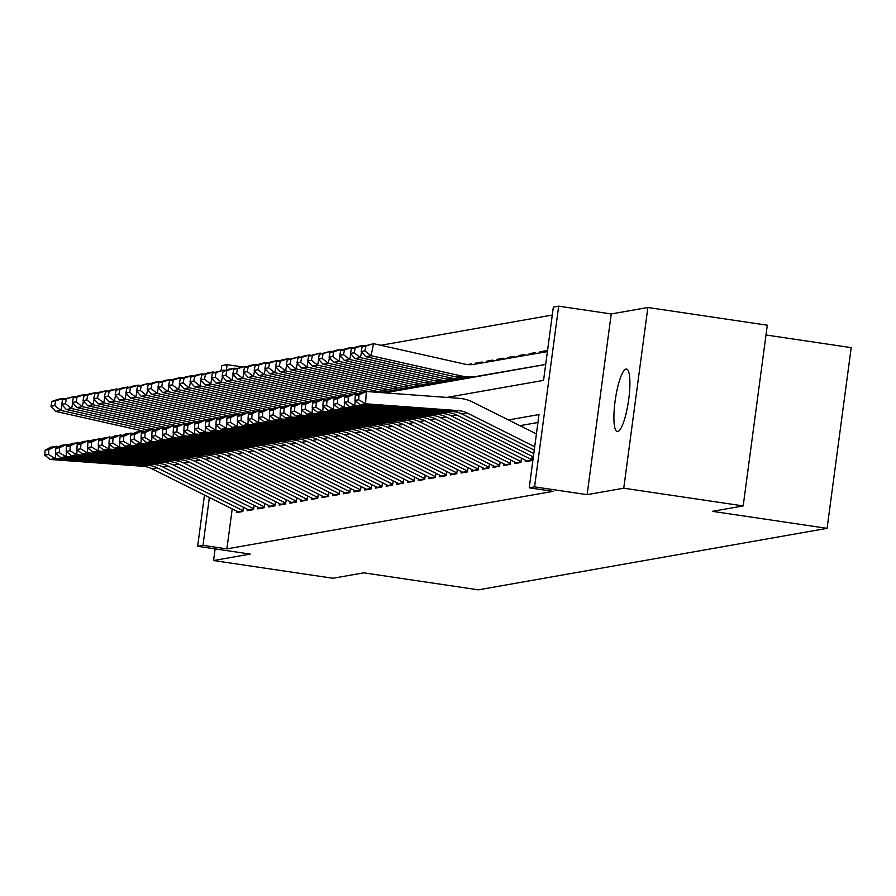 <?xml version="1.0" encoding="UTF-8"?>
<svg xmlns="http://www.w3.org/2000/svg" width="896" height="896" viewBox="0 0 896 896"><rect width="100%" height="100%" fill="white"/><g stroke="black" fill="none" stroke-linecap="round" stroke-linejoin="round"><path stroke-width="1.34" d="M626.069 369.04A31.606 6.608 -81.6 0 0 615.205 400.422A31.606 6.608 -81.6 0 0 617.266 431.57A31.606 6.608 -81.6 0 0 617.736 431.558A31.606 6.608 -81.6 0 0 628.6 400.176A31.606 6.608 -81.6 0 0 626.539 369.029A31.606 6.608 -81.6 0 0 626.069 369.04M446.846 397.421L543.558 380.363L553.336 307.104L558.678 306.163L534.565 486.875L529.222 487.816L539 414.557L508.458 419.944M611.229 313.958L587.115 494.659L623.75 488.208L743.187 505.915L767.301 325.203L647.864 307.496L611.229 313.958L558.678 306.163M765.99 334.992L851.2 347.637L827.086 528.338L478.397 589.837L363.742 572.835L332.998 578.256L213.562 560.549L250.197 554.086L197.646 546.291L204.478 495.051M221.088 370.563L221.76 365.579L227.102 364.638L226.374 370.104M242.066 366.856L227.102 364.638M552.272 315.045L380.811 345.285M623.75 488.208L647.864 307.496M215.118 548.89L213.562 560.549M525.414 460.186L525.213 461.698L531.63 460.566L532.19 456.333M514.718 462.067L514.517 463.59L520.934 462.459L521.494 458.226M504.022 463.949L503.821 465.472L510.238 464.341L510.798 460.107M493.326 465.842L493.125 467.365L499.542 466.222L500.102 462M482.63 467.723L482.429 469.246L488.846 468.115L489.406 463.882M471.934 469.616L471.733 471.128L478.15 469.997L478.71 465.774M461.238 471.498L461.037 473.021L467.454 471.89L468.014 467.656M450.542 473.39L450.341 474.902L456.758 473.771L457.318 469.538M439.846 475.272L439.645 476.795L446.062 475.664L446.622 471.43M429.15 477.154L428.949 478.677L435.366 477.546L435.926 473.312M418.454 479.046L418.253 480.57L424.67 479.438L425.23 475.205M407.758 480.928L407.557 482.451L413.974 481.32L414.534 477.086M397.062 482.821L396.861 484.333L403.278 483.202L403.838 478.979M386.366 484.702L386.165 486.226L392.582 485.094L393.142 480.861M375.67 486.595L375.469 488.107L381.886 486.976L382.446 482.742M364.974 488.477L364.773 490L371.19 488.869L371.75 484.635M354.278 490.358L354.077 491.882L360.494 490.75L361.054 486.517M343.582 492.251L343.381 493.774L349.798 492.643L350.358 488.41M332.886 494.133L332.685 495.656L339.102 494.525L339.662 490.291M322.19 496.026L321.989 497.538L328.406 496.406L328.966 492.184M311.494 497.907L311.293 499.43L317.71 498.299L318.27 494.066M300.798 499.8L300.597 501.312L307.014 500.181L307.574 495.947M290.102 501.682L289.901 503.205L296.318 502.074L296.878 497.84M279.406 503.574L279.205 505.086L285.622 503.955L286.182 499.722M268.71 505.456L268.509 506.979L274.926 505.848L275.486 501.614M258.014 507.338L257.813 508.861L264.23 507.73L264.79 503.496M247.318 509.23L247.117 510.742L253.534 509.611L254.094 505.389M471.318 364.65L471.419 363.888L467.51 364.571M478.498 363.541L475.698 363.126L482.115 361.995L481.992 362.936M489.283 361.67L486.394 361.245L492.811 360.114L492.677 361.077M500.069 359.8L497.09 359.352L503.507 358.221L503.373 359.229M510.854 357.93L507.786 357.47L514.203 356.339L514.058 357.37M521.651 356.048L518.482 355.578L524.899 354.446L524.754 355.51M532.437 354.178L529.178 353.696L535.595 352.565L535.45 353.651M543.222 352.307L539.874 351.814L546.291 350.683L546.134 351.803M475.574 364.056L475.698 363.126M486.259 362.197L486.394 361.245M496.955 360.338L497.09 359.352M507.651 358.478L507.786 357.47M518.336 356.63L518.482 355.578M529.032 354.771L529.178 353.696M539.728 352.912L539.874 351.814M232.21 508.917L226.878 548.89L553.101 491.355L529.222 487.816M537.936 422.498L519.926 425.667M236.622 511.112L236.421 512.635L242.838 511.504L243.398 507.27M587.115 494.659L534.565 486.875M226.878 548.89L202.989 545.35L197.646 546.291M743.187 505.915L712.432 511.336L827.086 528.338M209.373 497.493L202.989 545.35M238.84 512.21A17.282 16.867 -100 0 1 238.146 511.874L151.861 468.742A24.696 24.091 80 0 0 142.957 466.29L50.019 459.446L55.373 458.506L48.541 454.496L48.854 449.568L45.102 450.229L44.8 455.157L48.541 454.496M45.102 450.229L50.792 447.138L59.315 446.432M48.854 449.568L56.134 446.197L56.011 448.235M55.686 453.421L55.373 458.506L148.299 465.349A24.696 24.091 80 0 1 157.203 467.802L242.95 510.664M44.8 455.157L50.019 459.446M64.982 398.731L63.392 398.373L63.19 399.347M62.07 404.79L60.906 410.424L148.064 429.99M54.723 405.574L55.72 400.747L51.968 401.408L50.971 406.235L54.723 405.574L60.906 410.424L55.563 411.365L144.413 431.312M51.968 401.408L58.05 399.314L63.392 398.373L55.72 400.747M55.563 411.365L50.971 406.235M249.536 510.317A17.282 16.867 -100 0 1 248.842 509.992L162.557 466.861A24.696 24.091 80 0 0 153.653 464.408L60.715 457.565L66.069 456.624L59.237 452.603L59.55 447.686L55.798 448.347L55.496 453.264L59.237 452.603M55.798 448.347L61.488 445.256L70.011 444.55M59.55 447.686L66.83 444.315L66.707 446.342M66.382 451.539L66.069 456.624L158.995 463.456A24.696 24.091 80 0 1 167.899 465.92L253.646 508.771M55.496 453.264L60.715 457.565M260.232 508.435A17.282 16.867 -100 0 1 259.538 508.099L173.253 464.979A24.696 24.091 80 0 0 164.349 462.515L71.411 455.672L76.765 454.731L69.933 450.722L70.246 445.794L66.494 446.454L66.192 451.382L69.933 450.722M66.494 446.454L72.184 443.374L80.707 442.658M70.246 445.794L77.526 442.422L77.403 444.461M77.078 449.658L76.765 454.731L169.691 461.574A24.696 24.091 80 0 1 178.595 464.027L264.342 506.89M66.192 451.382L71.411 455.672M270.928 506.542A17.282 16.867 -100 0 1 270.234 506.218L183.949 463.086A24.696 24.091 80 0 0 175.045 460.634L82.107 453.79L87.461 452.85L80.629 448.84L80.942 443.912L77.19 444.573L76.888 449.501L80.629 448.84M77.19 444.573L82.88 441.482L91.403 440.776M80.942 443.912L88.222 440.541L88.099 442.568M87.774 447.765L87.461 452.85L180.387 459.693A24.696 24.091 80 0 1 189.291 462.146L275.038 504.997M76.888 449.501L82.107 453.79M281.624 504.661A17.282 16.867 -100 0 1 280.93 504.325L194.645 461.205A24.696 24.091 80 0 0 185.741 458.741L92.803 451.898L98.157 450.957L91.325 446.947L91.638 442.03L87.886 442.691L87.584 447.608L91.325 446.947M87.886 442.691L93.576 439.6L102.099 438.883M91.638 442.03L98.918 438.648L98.795 440.686M98.47 445.883L98.157 450.957L191.083 457.8A24.696 24.091 80 0 1 199.987 460.253L285.734 503.115M87.584 447.608L92.803 451.898M75.678 396.838L74.088 396.48L73.886 397.454M72.766 402.909L71.602 408.531L158.76 428.098M65.419 403.682L66.416 398.866L62.664 399.526L61.667 404.342L65.419 403.682L71.602 408.531L66.259 409.483L155.109 429.419M62.664 399.526L74.088 396.48L66.416 398.866M66.259 409.483L61.667 404.342M86.374 394.957L84.784 394.598L84.582 395.573M83.462 401.016L82.298 406.65L169.456 426.216M76.115 401.8L77.112 396.973L73.36 397.634L72.363 402.461L76.115 401.8L82.298 406.65L76.955 407.59L165.805 427.538M73.36 397.634L79.442 395.539L84.784 394.598L77.112 396.973M76.955 407.59L72.363 402.461M97.07 393.064L95.48 392.717L95.278 393.68M94.158 399.134L92.994 404.757L180.152 424.323M86.811 399.907L87.808 395.091L84.056 395.752L83.059 400.568L86.811 399.907L92.994 404.757L87.651 405.709L176.501 425.645M84.056 395.752L90.138 393.658L95.48 392.717L87.808 395.091M87.651 405.709L83.059 400.568M107.766 391.182L106.176 390.824L105.974 391.798M104.854 397.242L103.69 402.875L190.848 422.442M97.507 398.026L98.504 393.21L94.752 393.87L93.755 398.686L97.507 398.026L103.69 402.875L98.347 403.816L187.197 423.763M94.752 393.87L100.834 391.765L106.176 390.824L98.504 393.21M98.347 403.816L93.755 398.686M292.32 502.779A17.282 16.867 -100 0 1 291.626 502.443L205.341 459.312A24.696 24.091 80 0 0 196.437 456.859L103.499 450.016L108.853 449.075L102.021 445.066L102.334 440.138L98.582 440.798L98.28 445.726L102.021 445.066M98.582 440.798L104.272 437.707L112.795 437.002M102.334 440.138L109.614 436.766L109.491 438.805M109.166 443.99L108.853 449.075L201.779 455.918A24.696 24.091 80 0 1 210.683 458.371L296.43 501.234M98.28 445.726L103.499 450.016M118.462 389.29L116.872 388.942L116.67 389.906M115.55 395.36L114.386 400.994L201.544 420.549M108.203 396.144L109.2 391.317L105.448 391.978L104.451 396.805L108.203 396.144L114.386 400.994L109.043 401.934L197.893 421.87M105.448 391.978L111.53 389.883L116.872 388.942L109.2 391.317M109.043 401.934L104.451 396.805M303.016 500.886A17.282 16.867 -100 0 1 302.322 500.562L216.037 457.43A24.696 24.091 80 0 0 207.133 454.978L114.195 448.134L119.549 447.182L112.717 443.173L113.03 438.256L109.278 438.917L108.976 443.834L112.717 443.173M109.278 438.917L114.968 435.826L123.491 435.12M113.03 438.256L120.31 434.885L120.187 436.912M119.862 442.109L119.549 447.182L212.475 454.026A24.696 24.091 80 0 1 221.379 456.49L307.126 499.341M108.976 443.834L114.195 448.134M129.158 387.408L127.568 387.05L127.366 388.024M126.246 393.467L125.082 399.101L212.24 418.667M118.899 394.251L119.896 389.435L116.144 390.096L115.147 394.912L118.899 394.251L125.082 399.101L119.739 400.042L208.589 419.989M116.144 390.096L122.226 387.99L127.568 387.05L119.896 389.435M119.739 400.042L115.147 394.912M313.712 499.005A17.282 16.867 -100 0 1 313.018 498.669L226.733 455.538A24.696 24.091 80 0 0 217.829 453.085L124.891 446.242L130.245 445.301L123.413 441.291L123.726 436.363L119.974 437.024L119.672 441.952L123.413 441.291M119.974 437.024L125.664 433.933L134.187 433.227M123.726 436.363L131.006 432.992L130.883 435.03M130.558 440.216L130.245 445.301L223.171 452.144A24.696 24.091 80 0 1 232.075 454.597L317.822 497.459M119.672 441.952L124.891 446.242M139.854 385.526L138.264 385.168L138.062 386.142M136.942 391.586L135.778 397.219L222.936 416.774M129.595 392.37L130.592 387.542L126.84 388.203L125.843 393.03L129.595 392.37L135.778 397.219L130.435 398.16L219.285 418.107M126.84 388.203L132.922 386.109L138.264 385.168L130.592 387.542M130.435 398.16L125.843 393.03M324.408 497.112A17.282 16.867 -100 0 1 323.714 496.787L237.429 453.656A24.696 24.091 80 0 0 228.525 451.203L135.587 444.36L140.941 443.419L134.109 439.398L134.422 434.482L130.67 435.142L130.368 440.059L134.109 439.398M130.67 435.142L136.36 432.051L144.883 431.346M134.422 434.482L141.702 431.11L141.579 433.138M141.254 438.334L140.941 443.419L233.867 450.251A24.696 24.091 80 0 1 242.771 452.715L328.518 495.566M130.368 440.059L135.587 444.36M150.55 383.634L148.96 383.275L148.758 384.25M147.638 389.704L146.474 395.326L233.632 414.893M140.291 390.477L141.288 385.661L137.536 386.322L136.539 391.138L140.291 390.477L146.474 395.326L141.131 396.278L229.981 416.214M137.536 386.322L148.96 383.275L141.288 385.661M141.131 396.278L136.539 391.138M335.104 495.23A17.282 16.867 -100 0 1 334.41 494.894L248.125 451.774A24.696 24.091 80 0 0 239.221 449.31L146.283 442.467L151.637 441.526L144.805 437.517L145.118 432.589L141.366 433.25L141.064 438.178L144.805 437.517M141.366 433.25L147.056 430.17L155.579 429.453M145.118 432.589L152.398 429.218L152.275 431.256M151.95 436.453L151.637 441.526L244.563 448.37A24.696 24.091 80 0 1 253.467 450.822L339.214 493.685M141.064 438.178L146.283 442.467M161.246 381.752L159.656 381.394L159.454 382.368M158.334 387.811L157.17 393.445L244.328 413.011M150.987 388.595L151.984 383.768L148.232 384.429L147.235 389.256L150.987 388.595L157.17 393.445L151.827 394.386L240.677 414.333M148.232 384.429L154.314 382.334L159.656 381.394L151.984 383.768M151.827 394.386L147.235 389.256M345.8 493.338A17.282 16.867 -100 0 1 345.106 493.013L258.821 449.882A24.696 24.091 80 0 0 249.917 447.429L156.979 440.586L162.333 439.645L155.501 435.635L155.814 430.707L152.062 431.368L151.76 436.285L155.501 435.635M152.062 431.368L157.752 428.277L166.275 427.571M155.814 430.707L163.094 427.336L162.971 429.363M162.646 434.56L162.333 439.645L255.259 446.488A24.696 24.091 80 0 1 264.163 448.941L349.91 491.792M151.76 436.285L156.979 440.586M171.942 379.859L170.352 379.512L170.15 380.475M169.03 385.93L167.866 391.552L255.024 411.118M161.683 386.702L162.68 381.886L158.928 382.547L157.931 387.363L161.683 386.702L167.866 391.552L162.523 392.504L251.373 412.44M158.928 382.547L165.01 380.453L170.352 379.512L162.68 381.886M162.523 392.504L157.931 387.363M356.496 491.456A17.282 16.867 -100 0 1 355.802 491.12L269.517 448A24.696 24.091 80 0 0 260.613 445.536L167.675 438.693L173.029 437.752L166.197 433.742L166.51 428.826L162.758 429.486L162.456 434.403L166.197 433.742M162.758 429.486L168.448 426.395L176.971 425.678M166.51 428.826L173.79 425.443L173.667 427.482M173.342 432.678L173.029 437.752L265.955 444.595A24.696 24.091 80 0 1 274.859 447.048L360.606 489.91M162.456 434.403L167.675 438.693M182.638 377.978L181.048 377.619L180.846 378.594M179.726 384.037L178.562 389.67L265.72 409.237M172.379 384.821L173.365 380.005L169.624 380.666L168.627 385.482L172.379 384.821L178.562 389.67L173.219 390.611L262.069 410.558M169.624 380.666L175.706 378.56L181.048 377.619L173.365 380.005M173.219 390.611L168.627 385.482M367.192 489.574A17.282 16.867 -100 0 1 366.498 489.238L280.213 446.107A24.696 24.091 80 0 0 271.309 443.654L178.371 436.811L183.725 435.87L176.893 431.861L177.206 426.933L173.454 427.594L173.152 432.522L176.893 431.861M173.454 427.594L179.144 424.502L187.667 423.797M177.206 426.933L184.486 423.562L184.363 425.6M184.038 430.786L183.725 435.87L276.651 442.714A24.696 24.091 80 0 1 285.555 445.166L371.302 488.029M173.152 432.522L178.371 436.811M193.334 376.085L191.744 375.738L191.542 376.701M190.422 382.155L189.258 387.789L276.416 407.344M384.754 392.851L388.394 392.213M183.075 382.939L184.061 378.112L180.32 378.773L179.323 383.589L183.075 382.939L189.258 387.789L183.915 388.73L272.765 408.666M180.32 378.773L186.402 376.678L191.744 375.738L184.061 378.112M183.915 388.73L179.323 383.589M204.03 374.203L202.44 373.845L202.238 374.819M201.118 380.262L199.954 385.896L287.112 405.462M384.642 392.84L399.09 390.331M384.698 392.851L393.747 391.272M193.771 381.046L194.757 376.23L191.016 376.891L190.019 381.707L193.771 381.046L199.954 385.896L194.611 386.837L283.461 406.784M191.016 376.891L197.098 374.786L202.44 373.845L194.757 376.23M194.611 386.837L190.019 381.707M214.726 372.322L213.136 371.963L212.934 372.938M211.814 378.381L210.65 384.014L297.808 403.57M384.518 392.829L409.786 388.45M384.574 392.84L404.443 389.39M204.467 379.165L205.453 374.338L201.712 374.998L200.715 379.826L204.467 379.165L210.65 384.014L205.307 384.955L294.157 404.902M201.712 374.998L207.794 372.904L213.136 371.963L205.453 374.338M205.307 384.955L200.715 379.826M377.888 487.682A17.282 16.867 -100 0 1 377.194 487.357L290.909 444.226A24.696 24.091 80 0 0 282.005 441.762L189.067 434.93L194.421 433.978L187.589 429.968L187.902 425.051L184.15 425.712L183.848 430.629L187.589 429.968M184.15 425.712L189.84 422.621L198.363 421.915M187.902 425.051L195.182 421.68L195.059 423.707M194.734 428.904L194.421 433.978L287.347 440.821A24.696 24.091 80 0 1 296.251 443.285L381.998 486.136M183.848 430.629L189.067 434.93M388.584 485.8A17.282 16.867 -100 0 1 387.89 485.464L301.605 442.333A24.696 24.091 80 0 0 292.701 439.88L199.763 433.037L205.117 432.096L198.285 428.086L198.587 423.158L194.846 423.819L194.544 428.747L198.285 428.086M194.846 423.819L200.536 420.728L209.059 420.022M198.587 423.158L205.878 419.787L205.755 421.826M205.43 427.011L205.117 432.096L298.043 438.939A24.696 24.091 80 0 1 306.947 441.392L392.694 484.254M194.544 428.747L199.763 433.037M399.28 483.907A17.282 16.867 -100 0 1 398.586 483.582L312.301 440.451A24.696 24.091 80 0 0 303.397 437.998L210.459 431.155L215.813 430.203L208.981 426.194L209.283 421.277L205.542 421.938L205.24 426.854L208.981 426.194M205.542 421.938L211.232 418.846L219.755 418.141M209.283 421.277L216.574 417.906L216.451 419.933M216.126 425.13L215.813 430.203L308.739 437.046A24.696 24.091 80 0 1 317.643 439.51L403.39 482.362M205.24 426.854L210.459 431.155M225.422 370.429L223.832 370.07L223.63 371.045M222.51 376.499L221.346 382.122L308.504 401.688M384.406 392.829L420.482 386.557M384.462 392.829L415.139 387.498M215.163 377.272L216.149 372.456L212.408 373.117L211.411 377.933L215.163 377.272L221.346 382.122L216.003 383.074L304.853 403.01M212.408 373.117L223.832 370.07L216.149 372.456M216.003 383.074L211.411 377.933M409.976 482.026A17.282 16.867 -100 0 1 409.282 481.69L322.997 438.57A24.696 24.091 80 0 0 314.093 436.106L221.155 429.262L226.509 428.322L219.677 424.312L219.979 419.384L216.238 420.045L215.936 424.973L219.677 424.312M216.238 420.045L221.928 416.965L230.451 416.248M219.979 419.384L227.27 416.013L227.147 418.051M226.822 423.248L226.509 428.322L319.435 435.165A24.696 24.091 80 0 1 328.339 437.618L414.086 480.48M215.936 424.973L221.155 429.262M236.118 368.547L234.528 368.189L234.326 369.163M233.206 374.606L232.042 380.24L319.2 399.806M384.283 392.818L431.178 384.675M384.339 392.818L425.835 385.616M225.859 375.39L226.845 370.563L223.104 371.224L222.107 376.051L225.859 375.39L232.042 380.24L226.699 381.181L315.549 401.128M223.104 371.224L229.186 369.13L234.528 368.189L226.845 370.563M226.699 381.181L222.107 376.051M420.672 480.133A17.282 16.867 -100 0 1 419.978 479.808L333.693 436.677A24.696 24.091 80 0 0 324.789 434.224L231.851 427.381L237.205 426.44L230.373 422.43L230.675 417.502L226.934 418.163L226.632 423.08L230.373 422.43M226.934 418.163L232.624 415.072L241.147 414.366M230.675 417.502L237.966 414.131L237.843 416.158M237.518 421.355L237.205 426.44L330.131 433.283A24.696 24.091 80 0 1 339.035 435.736L424.782 478.587M226.632 423.08L231.851 427.381M246.814 366.654L245.224 366.296L245.022 367.27M243.902 372.725L242.738 378.347L329.896 397.914M384.16 392.806L441.874 382.782M384.227 392.806L436.531 383.734M236.555 373.498L237.541 368.682L233.8 369.342L232.803 374.158L236.555 373.498L242.738 378.347L237.395 379.299L326.245 399.235M233.8 369.342L245.224 366.296L237.541 368.682M237.395 379.299L232.803 374.158M431.368 478.251A17.282 16.867 -100 0 1 430.674 477.915L344.389 434.795A24.696 24.091 80 0 0 335.485 432.331L242.547 425.488L247.901 424.547L241.069 420.538L241.371 415.621L237.63 416.282L237.328 421.198L241.069 420.538M237.63 416.282L243.32 413.19L251.843 412.474M241.371 415.621L248.662 412.238L248.539 414.277M248.214 419.474L247.901 424.547L340.827 431.39A24.696 24.091 80 0 1 349.731 433.843L435.478 476.706M237.328 421.198L242.547 425.488M257.51 364.773L255.92 364.414L255.718 365.389M254.598 370.832L253.434 376.466L340.592 396.032M384.048 392.795L452.57 380.901M384.104 392.806L447.227 381.842M247.251 371.616L248.237 366.8L244.496 367.461L243.499 372.277L247.251 371.616L253.434 376.466L248.091 377.406L336.941 397.354M244.496 367.461L250.578 365.355L255.92 364.414L248.237 366.8M248.091 377.406L243.499 372.277M442.064 476.358A17.282 16.867 -100 0 1 441.37 476.034L355.085 432.902A24.696 24.091 80 0 0 346.181 430.45L253.243 423.606L258.597 422.666L251.765 418.656L252.067 413.728L248.326 414.389L248.024 419.317L251.765 418.656M248.326 414.389L254.016 411.298L262.539 410.592M252.067 413.728L259.358 410.357L259.235 412.395M258.91 417.581L258.597 422.666L351.523 429.509A24.696 24.091 80 0 1 360.427 431.962L446.174 474.824M248.024 419.317L253.243 423.606M268.206 362.88L266.616 362.533L266.414 363.496M265.294 368.95L264.13 374.584L351.288 394.139M383.925 392.784L463.266 379.008M383.992 392.795L457.923 379.96M257.947 369.734L258.933 364.907L255.192 365.568L254.195 370.384L257.947 369.734L264.13 374.584L258.787 375.525L347.637 395.461M255.192 365.568L261.274 363.474L266.616 362.533L258.933 364.907M258.787 375.525L254.195 370.384M452.76 474.477A17.282 16.867 -100 0 1 452.066 474.152L365.781 431.021A24.696 24.091 80 0 0 356.877 428.557L263.939 421.725L269.293 420.773L262.461 416.763L262.763 411.846L259.022 412.507L258.72 417.424L262.461 416.763M259.022 412.507L264.712 409.416L273.235 408.71M262.763 411.846L270.054 408.475L269.931 410.502M269.606 415.699L269.293 420.773L362.219 427.616A24.696 24.091 80 0 1 371.123 430.08L456.87 472.931M258.72 417.424L263.939 421.725M278.902 360.998L277.312 360.64L277.11 361.614M275.99 367.058L274.826 372.691L361.984 392.258M383.813 392.784L473.962 377.126M383.869 392.784L468.619 378.067M268.643 367.842L269.629 363.026L265.888 363.686L264.891 368.502L268.643 367.842L274.826 372.691L269.483 373.632L358.333 393.579M265.888 363.686L271.97 361.581L277.312 360.64L269.629 363.026M269.483 373.632L264.891 368.502M463.456 472.595A17.282 16.867 -100 0 1 462.762 472.259L376.477 429.128A24.696 24.091 80 0 0 367.573 426.675L274.635 419.832L279.989 418.891L273.157 414.882L273.459 409.954L269.718 410.614L269.416 415.542L273.157 414.882M269.718 410.614L275.408 407.523L283.931 406.818M273.459 409.954L280.75 406.582L280.627 408.621M280.302 413.806L279.989 418.891L372.915 425.734A24.696 24.091 80 0 1 381.819 428.187L467.566 471.05M269.416 415.542L274.635 419.832M289.598 359.117L288.008 358.758L287.806 359.733M286.686 365.176L285.522 370.81L376.634 391.261A37.038 36.131 80 0 0 390.443 391.597L484.658 375.245M383.622 392.762A37.038 36.131 80 0 0 385.09 392.538L479.315 376.186M279.339 365.96L280.325 361.133L276.584 361.794L275.587 366.621L279.339 365.96L285.522 370.81L280.179 371.75L369.029 391.686M276.584 361.794L282.666 359.699L288.008 358.758L280.325 361.133M280.179 371.75L275.587 366.621M474.152 470.702A17.282 16.867 -100 0 1 473.458 470.378L387.173 427.246A24.696 24.091 80 0 0 378.269 424.794L285.331 417.95L290.685 416.998L283.853 412.989L284.155 408.072L280.414 408.733L280.112 413.65L283.853 412.989M280.414 408.733L286.104 405.642L294.627 404.936M284.155 408.072L291.446 404.701L291.323 406.728M290.998 411.925L290.685 416.998L383.611 423.842A24.696 24.091 80 0 1 392.515 426.306L478.262 469.157M280.112 413.65L285.331 417.95M300.294 357.224L298.704 356.866L298.502 357.84M297.382 363.294L296.218 368.917L387.33 389.368A37.038 36.131 80 0 0 401.139 389.715L495.354 373.352M290.035 364.067L291.021 359.251L287.28 359.912L286.283 364.728L290.035 364.067L296.218 368.917L290.875 369.858L381.987 390.309A37.038 36.131 80 0 0 395.786 390.656L490.011 374.293M287.28 359.912L298.704 356.866L291.021 359.251M290.875 369.858L286.283 364.728M484.848 468.821A17.282 16.867 -100 0 1 484.154 468.485L397.869 425.365A24.696 24.091 80 0 0 388.965 422.901L296.027 416.058L301.381 415.117L294.549 411.107L294.851 406.179L291.11 406.84L290.808 411.768L294.549 411.107M291.11 406.84L296.8 403.76L305.323 403.043M294.851 406.179L302.142 402.808L302.019 404.846M301.694 410.032L301.381 415.117L394.307 421.96A24.696 24.091 80 0 1 403.211 424.413L488.958 467.275M290.808 411.768L296.027 416.058M495.544 466.928A17.282 16.867 -100 0 1 494.85 466.603L408.565 423.472A24.696 24.091 80 0 0 399.661 421.019L306.723 414.176L312.077 413.235L305.245 409.214L305.547 404.298L301.806 404.958L301.504 409.875L305.245 409.214M301.806 404.958L307.496 401.867L316.019 401.162M305.547 404.298L312.838 400.926L312.715 402.954M312.39 408.15L312.077 413.235L405.003 420.078A24.696 24.091 80 0 1 413.907 422.531L499.654 465.382M301.504 409.875L306.723 414.176M506.24 465.046A17.282 16.867 -100 0 1 505.546 464.71L419.261 421.59A24.696 24.091 80 0 0 410.357 419.126L317.419 412.283L322.773 411.342L315.941 407.333L316.243 402.416L312.502 403.077L312.2 407.994L315.941 407.333M312.502 403.077L318.192 399.986L326.715 399.269M316.243 402.416L323.534 399.034L323.411 401.072M323.086 406.269L322.773 411.342L415.699 418.186A24.696 24.091 80 0 1 424.603 420.638L510.35 463.501M312.2 407.994L317.419 412.283M310.99 355.342L309.4 354.984L309.198 355.958M308.078 361.402L306.914 367.035L398.026 387.486A37.038 36.131 80 0 0 411.835 387.822L506.05 371.47M300.731 362.186L301.717 357.358L297.976 358.019L296.979 362.846L300.731 362.186L306.914 367.035L301.571 367.976L392.683 388.427A37.038 36.131 80 0 0 406.482 388.774L500.707 372.411M297.976 358.019L304.058 355.925L309.4 354.984L301.717 357.358M301.571 367.976L296.979 362.846M321.686 353.45L320.096 353.091L319.894 354.066M318.774 359.52L317.61 365.142L408.722 385.594A37.038 36.131 80 0 0 422.531 385.941L516.746 369.578M311.427 360.293L312.413 355.477L308.672 356.138L307.675 360.954L311.427 360.293L317.61 365.142L312.267 366.094L403.379 386.546A37.038 36.131 80 0 0 417.178 386.882L511.403 370.53M308.672 356.138L320.096 353.091L312.413 355.477M312.267 366.094L307.675 360.954M332.382 351.568L330.792 351.21L330.59 352.184M329.47 357.627L328.306 363.261L419.418 383.712A37.038 36.131 80 0 0 433.227 384.059L527.442 367.696M322.123 358.411L323.109 353.595L319.368 354.245L318.371 359.072L322.123 358.411L328.306 363.261L322.963 364.202L414.075 384.653A37.038 36.131 80 0 0 427.874 385L522.099 368.637M319.368 354.245L330.792 351.21L323.109 353.595M322.963 364.202L318.371 359.072M516.936 463.154A17.282 16.867 -100 0 1 516.242 462.829L429.957 419.698A24.696 24.091 80 0 0 421.053 417.245L328.115 410.402L333.469 409.461L326.637 405.451L326.939 400.523L323.198 401.184L322.896 406.112L326.637 405.451M323.198 401.184L328.888 398.093L337.411 397.387M326.939 400.523L334.23 397.152L334.107 399.19M333.782 404.376L333.469 409.461L426.395 416.304A24.696 24.091 80 0 1 435.299 418.757L521.046 461.608M322.896 406.112L328.115 410.402M343.078 349.675L341.488 349.328L341.286 350.291M340.166 355.746L339.002 361.379L430.114 381.83A37.038 36.131 80 0 0 443.923 382.166L538.138 365.803M332.819 356.518L333.805 351.702L330.064 352.363L329.067 357.179L332.819 356.518L339.002 361.379L333.659 362.32L424.771 382.771A37.038 36.131 80 0 0 438.57 383.107L532.795 366.755M330.064 352.363L336.146 350.269L341.488 349.328L333.805 351.702M333.659 362.32L329.067 357.179M527.632 461.272A17.282 16.867 -100 0 1 526.938 460.947L440.653 417.816A24.696 24.091 80 0 0 431.749 415.352L338.811 408.52L344.165 407.568L337.333 403.558L337.635 398.642L333.894 399.302L333.592 404.219L337.333 403.558M333.894 399.302L339.584 396.211L348.107 395.494M337.635 398.642L344.926 395.27L344.803 397.298M344.478 402.494L344.165 407.568L437.091 414.411A24.696 24.091 80 0 1 445.995 416.875L531.742 459.726M333.592 404.219L338.811 408.52M353.774 347.794L352.184 347.435L351.982 348.41M350.862 353.853L349.698 359.486L440.81 379.938A37.038 36.131 80 0 0 454.619 380.285L470.658 377.451A37.038 36.131 80 0 1 456.859 377.104L365.747 356.653L361.155 351.523L364.907 350.862L365.893 346.046L362.152 346.707L361.155 351.523M343.515 354.637L344.501 349.821L340.76 350.482L339.763 355.298L343.515 354.637L349.698 359.486L344.355 360.427L435.467 380.878A37.038 36.131 80 0 0 449.266 381.226L543.491 364.862M340.76 350.482L346.842 348.376L352.184 347.435L344.501 349.821M344.355 360.427L339.763 355.298M533.344 456.915L451.349 415.923A24.696 24.091 80 0 0 442.445 413.47L349.507 406.627L354.861 405.686L348.029 401.677L348.331 396.749L344.59 397.41L344.288 402.338L348.029 401.677M344.59 397.41L350.28 394.318L358.803 393.613M348.331 396.749L355.622 393.378L355.499 395.416M355.174 400.602L354.861 405.686L447.787 412.53A24.696 24.091 80 0 1 456.691 414.982L533.792 453.522M344.288 402.338L349.507 406.627M364.47 345.901L362.88 345.554L362.678 346.517M361.558 351.971L360.394 357.605L451.506 378.056A37.038 36.131 80 0 0 465.315 378.392M354.211 352.755L355.197 347.928L351.456 348.589L350.459 353.416L354.211 352.755L360.394 357.605L355.051 358.546L446.163 378.997A37.038 36.131 80 0 0 459.962 379.333M351.456 348.589L357.538 346.494L362.88 345.554L355.197 347.928M355.051 358.546L350.459 353.416M534.251 450.128L462.045 414.042A24.696 24.091 80 0 0 453.141 411.589L360.203 404.746L365.557 403.794L358.725 399.784L359.027 394.867L355.286 395.528L354.984 400.445L358.725 399.784M355.286 395.528L360.976 392.437L366.318 391.496L459.245 398.339A37.038 36.131 -100 0 1 472.606 402.024L536.413 433.91M359.027 394.867L366.318 391.496L365.557 403.794L458.483 410.637A24.696 24.091 80 0 1 467.387 413.101L534.699 446.746M354.984 400.445L360.203 404.746M547.4 351.579L473.894 364.347A24.696 24.091 -100 0 1 464.688 364.112L373.576 343.661L371.09 355.712L462.202 376.163A37.038 36.131 80 0 0 476.011 376.51L545.686 364.414M362.152 346.707L373.576 343.661L365.893 346.046M364.907 350.862L371.09 355.712L365.747 356.653M151.861 468.742L157.203 467.802M142.957 466.29L148.299 465.349M238.146 511.874L242.894 511.034M162.557 466.861L167.899 465.92M153.653 464.408L158.995 463.456M248.842 509.992L253.59 509.152M173.253 464.979L178.595 464.027M164.349 462.515L169.691 461.574M259.538 508.099L264.286 507.259M183.949 463.086L189.291 462.146M175.045 460.634L180.387 459.693M270.234 506.218L274.982 505.378M194.645 461.205L199.987 460.253M185.741 458.741L191.083 457.8M280.93 504.325L285.678 503.496M205.341 459.312L210.683 458.371M196.437 456.859L201.779 455.918M291.626 502.443L296.374 501.603M216.037 457.43L221.379 456.49M207.133 454.978L212.475 454.026M302.322 500.562L307.07 499.722M226.733 455.538L232.075 454.597M217.829 453.085L223.171 452.144M313.018 498.669L317.766 497.829M237.429 453.656L242.771 452.715M228.525 451.203L233.867 450.251M323.714 496.787L328.462 495.947M248.125 451.774L253.467 450.822M239.221 449.31L244.563 448.37M334.41 494.894L339.158 494.054M258.821 449.882L264.163 448.941M249.917 447.429L255.259 446.488M345.106 493.013L349.854 492.173M269.517 448L274.859 447.048M260.613 445.536L265.955 444.595M355.802 491.12L360.55 490.291M280.213 446.107L285.555 445.166M271.309 443.654L276.651 442.714M366.498 489.238L371.246 488.398M290.909 444.226L296.251 443.285M282.005 441.762L287.347 440.821M377.194 487.357L381.942 486.517M301.605 442.333L306.947 441.392M292.701 439.88L298.043 438.939M387.89 485.464L392.638 484.624M312.301 440.451L317.643 439.51M303.397 437.998L308.739 437.046M398.586 483.582L403.334 482.742M322.997 438.57L328.339 437.618M314.093 436.106L319.435 435.165M409.282 481.69L414.03 480.85M333.693 436.677L339.035 435.736M324.789 434.224L330.131 433.283M419.978 479.808L424.726 478.968M344.389 434.795L349.731 433.843M335.485 432.331L340.827 431.39M430.674 477.915L435.422 477.086M355.085 432.902L360.427 431.962M346.181 430.45L351.523 429.509M441.37 476.034L446.118 475.194M365.781 431.021L371.123 430.08M356.877 428.557L362.219 427.616M452.066 474.152L456.814 473.312M376.477 429.128L381.819 428.187M367.573 426.675L372.915 425.734M462.762 472.259L467.51 471.419M376.634 391.261L372.658 391.955M390.443 391.597L385.09 392.538M387.173 427.246L392.515 426.306M378.269 424.794L383.611 423.842M473.458 470.378L478.206 469.538M387.33 389.368L381.987 390.309M401.139 389.715L395.786 390.656M397.869 425.365L403.211 424.413M388.965 422.901L394.307 421.96M484.154 468.485L488.902 467.645M408.565 423.472L413.907 422.531M399.661 421.019L405.003 420.078M494.85 466.603L499.598 465.763M419.261 421.59L424.603 420.638M410.357 419.126L415.699 418.186M505.546 464.71L510.294 463.882M398.026 387.486L392.683 388.427M411.835 387.822L406.482 388.774M408.722 385.594L403.379 386.546M422.531 385.941L417.178 386.882M419.418 383.712L414.075 384.653M433.227 384.059L427.874 385M429.957 419.698L435.299 418.757M421.053 417.245L426.395 416.304M516.242 462.829L520.99 461.989M430.114 381.83L424.771 382.771M443.923 382.166L438.57 383.107M440.653 417.816L445.995 416.875M431.749 415.352L437.091 414.411M526.938 460.947L531.686 460.107M440.81 379.938L435.467 380.878M454.619 380.285L449.266 381.226M451.349 415.923L456.691 414.982M442.445 413.47L447.787 412.53M451.506 378.056L446.163 378.997M462.045 414.042L467.387 413.101M453.141 411.589L458.483 410.637M462.202 376.163L456.859 377.104M476.011 376.51L470.658 377.451"/></g></svg>
